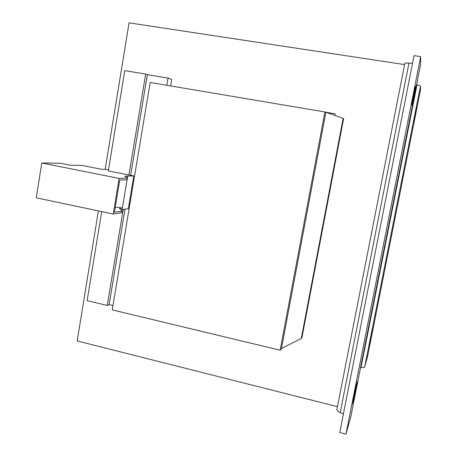 <?xml version="1.0" encoding="UTF-8"?>
<svg xmlns="http://www.w3.org/2000/svg" width="457" height="457" viewBox="0 0 457 457"><rect width="100%" height="100%" fill="white"/><g stroke="black" fill="none" stroke-linecap="round" stroke-linejoin="round"><path stroke-width="0.69" d="M353.352 397.933L355.735 387.073L357.443 381.372L354.106 397.921L352.296 404.102L353.352 397.933M413.488 94.142L415.316 86.002L415.447 88.155L412.014 105.59L411.791 103.916L413.488 94.142M415.167 113.439L416.516 107.264L416.59 108.452L414.013 121.448L415.167 113.439M370.181 339.962L372.786 329.086L370.284 341.545L369.285 344.978L370.181 339.962M105.173 169.358L129.068 22.85L404.588 64.591M98.398 210.906L77.182 340.951L337.472 406.656M145.68 74.097L124.738 70.612L108.338 170.901L128.931 174.974L145.68 74.097L147.36 74.674L130.633 175.311M101.683 211.597L87.127 300.643L107.264 305.465L109.132 304.648L112.965 305.562M123.213 209.415L107.264 305.465M301.283 338.443L301.968 337.46L343.618 118.58L343.161 118.283L301.283 338.443L281.461 348.52L280.152 350.216L112.245 309.886L150.153 82.489L324.927 111.954L343.161 118.283M147.36 74.674L168.033 78.113L171.735 79.444L170.632 85.939M125.001 209.169L109.132 304.648M168.033 78.113L166.822 85.299M324.927 111.954L280.152 350.216M325.841 112.496L281.461 348.52M350.833 416.653L345.96 434.15L339.745 432.533L414.036 55.64L420.68 56.628L420.623 64.311L350.833 416.618M345.96 434.15L420.68 56.628M404.816 63.46L336.906 409.523C336.843 410.46 337.946 411.477 340.219 412.574L343.396 414.042M412.511 63.386L408.958 63.117C406.393 62.94 405.016 63.037 404.822 63.397M420.491 85.922L420.463 90.16L367.451 357.008L364.703 366.88L420.491 85.922L416.595 84.659M360.567 367.502L361.001 367.542C363.206 367.708 364.44 367.485 364.703 366.88M325.253 112.148L335.17 113.822L334.85 115.507M108.486 170.015L104.773 169.279L101.557 169.29L81.894 165.4L70.732 165.297L60.501 163.269L41.736 162.989L119.088 178.419L127.566 178.139L124.847 176.156L133.787 175.934L128.931 174.974M127.566 178.139L127.297 179.761L119.74 180.052L114.427 212.242L122.088 211.14L119.511 208.375L122.327 208.004L122.122 209.569L128.326 208.712L133.787 175.934M127.623 176.082L127.36 177.653L126.915 177.664M120.779 209.74L122.07 209.557M41.736 162.989L36.32 197.824L113.216 214.03L121.819 212.751L122.088 211.14M122.327 208.004L115.278 207.072M119.088 178.419L113.216 214.03M127.674 176.094L127.36 177.99M127.069 179.772L122.122 209.569M350.81 416.75L420.629 64.271M340.219 412.574L408.958 63.117M361.001 367.542L417.035 84.751M370.284 341.545L369.89 341.448M416.218 108.389L416.59 108.452M414.762 88.047L415.447 88.155M354.106 397.921L353.392 397.744"/></g></svg>
